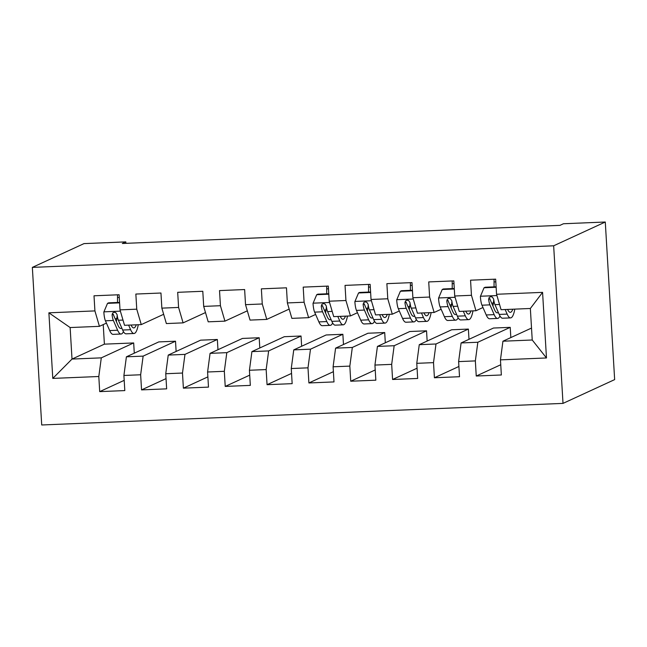 <?xml version="1.0" encoding="UTF-8"?>
<svg xmlns="http://www.w3.org/2000/svg" width="647" height="647" viewBox="0 0 647 647"><rect width="100%" height="100%" fill="white"/><g stroke="black" fill="none" stroke-linecap="round" stroke-linejoin="round"><path stroke-width="0.97" d="M125.914 243.345L125.825 241.881L122.323 243.49L559.946 225.366L563.448 223.749L605.285 222.018L614.65 379.611L563.011 403.388L41.715 424.982L32.35 267.389L553.654 245.795L563.011 403.388M103.229 324.584L104.393 344.155L72.011 359.069L52.787 378.406L98.805 376.505L99.703 391.621L124.806 390.586L123.909 375.462L140.65 374.767L141.547 389.89L166.651 388.847L165.745 373.731L182.486 373.036L183.384 388.16L208.488 387.116L207.59 372.001L224.323 371.305L225.221 386.421L250.324 385.386L249.427 370.262L266.16 369.566L267.057 384.69L292.161 383.655L291.263 368.531L307.996 367.836L308.894 382.959L333.998 381.916L333.1 366.8L349.833 366.105L350.731 381.22L375.834 380.185L374.937 365.062L391.678 364.374L392.575 379.49L417.671 378.455L416.773 363.331L433.514 362.635L434.412 377.759L459.516 376.716L458.618 361.6L475.351 360.905L476.249 376.028L501.352 374.985L500.454 359.861L502.937 341.212L532.23 339.998L530.354 308.482L501.069 309.695L496.556 294.272L542.574 292.363L546.472 357.961L500.454 359.861M52.787 378.406L48.889 312.816L94.915 310.908L99.428 326.339L106.44 323.104M496.556 294.272L495.659 279.148L470.555 280.191L471.453 295.307L454.72 296.002L453.822 280.887L428.718 281.922L429.616 297.046L412.883 297.733L411.977 282.618L386.882 283.653L387.779 298.777L371.038 299.472L370.141 284.348L345.037 285.392L345.935 300.507L329.202 301.203L328.304 286.079L303.2 287.122L304.098 302.246L287.365 302.933L286.467 287.818L261.364 288.853L262.261 303.977L245.528 304.672L244.631 289.549L219.527 290.592L220.425 305.707L203.692 306.403L202.794 291.279L177.69 292.323L178.588 307.446L161.855 308.134L160.957 293.018L135.854 294.053L136.752 309.177L120.01 309.873L119.113 294.749L94.009 295.792L94.915 310.908M510.224 327.35L477.842 342.255L461.101 342.95L493.483 328.037L510.224 327.35L510.831 337.58M475.351 360.905L477.842 342.255M458.618 361.6L461.101 342.95M542.574 292.363L530.354 308.482M468.379 329.08L435.997 343.986L419.264 344.681L451.646 329.776L468.379 329.08L468.994 339.319M433.514 362.635L435.997 343.986M416.773 363.331L419.264 344.681M471.453 295.307L475.966 310.738L482.977 307.503M491.793 303.451L493.435 302.691M475.966 310.738L459.233 311.425L454.72 296.002M426.543 330.811L394.16 345.724L377.427 346.412L409.81 331.507L426.543 330.811L427.149 341.05M391.678 364.374L394.16 345.724M374.937 365.062L377.427 346.412M429.616 297.046L434.129 312.469L441.141 309.242M449.956 305.182L451.598 304.43M434.129 312.469L417.396 313.164L412.883 297.733M384.706 332.542L352.324 347.455L335.591 348.151L367.973 333.237L384.706 332.542L385.313 342.781M349.833 366.105L352.324 347.455M333.1 366.8L335.591 348.151M387.779 298.777L392.292 314.199L399.304 310.972M408.12 306.913L409.753 306.16M392.292 314.199L375.551 314.895L371.038 299.472M342.87 334.281L310.487 349.186L293.754 349.881L326.137 334.976L342.87 334.281L343.476 344.519M307.996 367.836L310.487 349.186M291.263 368.531L293.754 349.881M345.935 300.507L350.456 315.938L357.467 312.703M366.283 308.651L367.917 307.891M350.456 315.938L333.715 316.626L329.202 301.203M301.033 336.011L268.651 350.925L251.909 351.612L284.292 336.707L301.033 336.011L301.639 346.25M266.16 369.566L268.651 350.925M249.427 370.262L251.909 351.612M304.098 302.246L308.611 317.669L315.631 314.442M324.446 310.382L326.08 309.63M308.611 317.669L291.878 318.364L287.365 302.933M259.196 337.742L226.814 352.655L210.073 353.351L242.455 338.438L259.196 337.742L259.803 347.981M224.323 371.305L226.814 352.655M207.59 372.001L210.073 353.351M262.261 303.977L266.774 319.4L289.169 309.096M266.774 319.4L250.041 320.095L245.528 304.672M217.352 339.481L184.969 354.386L168.236 355.082L200.619 340.168L217.352 339.481L217.966 349.72M182.486 373.036L184.969 354.386M165.745 373.731L168.236 355.082M220.425 305.707L224.938 321.138L247.332 310.827M224.938 321.138L208.205 321.826L203.692 306.403M175.515 341.212L143.133 356.125L126.4 356.812L158.782 341.907L175.515 341.212L176.121 351.45M140.65 374.767L143.133 356.125M123.909 375.462L126.4 356.812M178.588 307.446L183.101 322.869L205.487 312.558M183.101 322.869L166.368 323.565L161.855 308.134M104.393 344.155L133.678 342.942L101.296 357.856L72.011 359.069L70.135 327.552L99.428 326.339M98.805 376.505L101.296 357.856M136.752 309.177L141.264 324.6L163.651 314.296M141.264 324.6L124.523 325.295L120.01 309.873M125.825 241.881L83.989 243.612L32.35 267.389M605.285 222.018L553.654 245.795M531.519 328.061L502.937 341.212M115.255 319.044L116.889 318.292M134.285 353.181L133.678 342.942M48.889 312.816L70.135 327.552M532.23 339.998L546.472 357.961M99.703 391.621L124.2 380.347M141.547 389.89L166.036 378.616M183.384 388.16L207.873 376.877M225.221 386.421L249.718 375.147M267.057 384.69L291.554 373.416M308.894 382.959L333.391 371.677M350.731 381.22L375.228 369.947M392.575 379.49L417.064 368.216M434.412 377.759L458.901 366.477M476.249 376.028L500.746 364.746M119.598 302.861L107.515 303.362L103.835 312.056A11.347 2.37 87.6 0 0 105.429 320.799L109.691 330.568A32.754 6.842 87.6 0 0 113.096 334.362L121.046 334.03A32.754 6.842 87.6 0 0 123.464 331.636M116.379 321.632A27.19 5.677 87.6 0 0 117.196 315.307M117.519 302.472L117.511 297.531A15.625 3.267 -92.4 0 1 117.552 294.814M128.616 325.126L130.605 329.703A32.754 6.842 87.6 0 0 134.018 333.496A32.754 6.842 87.6 0 0 138.272 324.729M131.066 325.029A27.19 5.677 87.6 0 0 133.783 327.932A27.19 5.677 87.6 0 0 136.258 324.81M119.566 302.384L108.656 302.836L107.515 303.362M134.018 333.496L126.068 333.82A32.754 6.842 -92.4 0 1 122.655 330.027L118.401 320.257A11.347 2.37 -92.4 0 1 117.107 314.66L115.716 312.59L114.082 312.283L112.643 313.051L112.085 314.871A11.347 2.37 87.6 0 0 113.379 320.467L117.633 330.237A32.754 6.842 87.6 0 0 121.046 334.03M121.782 328.021A27.19 5.677 -92.4 0 1 120.819 328.466A27.19 5.677 -92.4 0 1 117.989 325.32L113.735 315.55A5.783 1.205 -92.4 0 1 113.346 314.288L112.085 314.871M328.789 294.191L316.707 294.692L313.027 303.386A11.347 2.37 87.6 0 0 314.62 312.129L318.874 321.899A32.754 6.842 87.6 0 0 322.287 325.692L330.237 325.36A32.754 6.842 87.6 0 0 332.655 322.974M325.57 312.97A27.19 5.677 87.6 0 0 326.387 306.646M326.711 293.803L326.695 288.869A15.625 3.267 -92.4 0 1 326.743 286.144M337.807 316.456L339.796 321.033A32.754 6.842 87.6 0 0 343.209 324.826A32.754 6.842 87.6 0 0 347.463 316.06M340.249 316.359A27.19 5.677 87.6 0 0 342.975 319.262A27.19 5.677 87.6 0 0 345.449 316.14M328.757 293.722L317.839 294.167L316.707 294.692M343.209 324.826L335.259 325.158A32.754 6.842 -92.4 0 1 331.846 321.365L327.592 311.595A11.347 2.37 -92.4 0 1 326.298 305.991L324.899 303.928L323.265 303.613L321.834 304.389L321.276 306.201A11.347 2.37 87.6 0 0 322.57 311.797L326.824 321.567A32.754 6.842 87.6 0 0 330.237 325.36M330.973 319.351A27.19 5.677 -92.4 0 1 330.002 319.804A27.19 5.677 -92.4 0 1 327.172 316.65L322.918 306.88A5.783 1.205 -92.4 0 1 322.538 305.619L321.276 306.201M370.626 292.46L358.543 292.962L354.863 301.656A11.347 2.37 87.6 0 0 356.457 310.398L360.711 320.168A32.754 6.842 87.6 0 0 364.124 323.961L372.074 323.629A32.754 6.842 87.6 0 0 374.492 321.244M367.407 311.231A27.19 5.677 87.6 0 0 368.224 304.915M368.547 292.072L368.531 287.131A15.625 3.267 -92.4 0 1 368.58 284.413M379.643 314.725L381.633 319.303A32.754 6.842 87.6 0 0 385.046 323.096A32.754 6.842 87.6 0 0 389.3 314.329M382.094 314.628A27.19 5.677 87.6 0 0 384.811 317.531A27.19 5.677 87.6 0 0 387.286 314.41M370.594 291.983L359.683 292.436L358.543 292.962M385.046 323.096L377.096 323.419A32.754 6.842 -92.4 0 1 373.683 319.626L369.429 309.856A11.347 2.37 -92.4 0 1 368.135 304.26L366.744 302.189L365.102 301.882L363.671 302.65L363.113 304.47A11.347 2.37 87.6 0 0 364.407 310.067L368.661 319.836A32.754 6.842 87.6 0 0 372.074 323.629M372.809 317.62A27.19 5.677 -92.4 0 1 371.847 318.065A27.19 5.677 -92.4 0 1 369.016 314.919L364.762 305.149A5.783 1.205 -92.4 0 1 364.374 303.888L363.113 304.47M412.462 290.729L400.38 291.231L396.7 299.917A11.347 2.37 87.6 0 0 398.301 308.659L402.555 318.429A32.754 6.842 87.6 0 0 405.96 322.23L413.91 321.899A32.754 6.842 87.6 0 0 416.328 319.505M409.244 309.501A27.19 5.677 87.6 0 0 410.061 303.176M410.384 290.333L410.376 285.4A15.625 3.267 -92.4 0 1 410.424 282.682M421.48 312.994L423.47 317.564A32.754 6.842 87.6 0 0 426.883 321.357A32.754 6.842 87.6 0 0 431.137 312.59M423.931 312.889A27.19 5.677 87.6 0 0 426.648 315.801A27.19 5.677 87.6 0 0 429.123 312.679M412.438 290.252L401.52 290.705L400.38 291.231M426.883 321.357L418.933 321.688A32.754 6.842 -92.4 0 1 415.52 317.895L411.266 308.126A11.347 2.37 -92.4 0 1 409.972 302.529L408.58 300.459L406.947 300.143L405.507 300.92L404.949 302.731A11.347 2.37 87.6 0 0 406.251 308.336L410.505 318.106A32.754 6.842 87.6 0 0 413.91 321.899M414.646 315.882A27.19 5.677 -92.4 0 1 413.684 316.334A27.19 5.677 -92.4 0 1 410.853 313.188L406.599 303.419A5.783 1.205 -92.4 0 1 406.211 302.157L404.949 302.731M454.299 288.991L442.216 289.492L438.545 298.186A11.347 2.37 87.6 0 0 440.138 306.929L444.392 316.698A32.754 6.842 87.6 0 0 447.797 320.491L455.747 320.16A32.754 6.842 87.6 0 0 458.165 317.774M451.08 307.77A27.19 5.677 87.6 0 0 451.897 301.445M452.221 288.602L452.213 283.669A15.625 3.267 -92.4 0 1 452.261 280.952M463.317 311.264L465.306 315.833A32.754 6.842 87.6 0 0 468.719 319.626A32.754 6.842 87.6 0 0 472.981 310.859M465.767 311.158A27.19 5.677 87.6 0 0 468.493 314.062A27.19 5.677 87.6 0 0 470.959 310.94M454.275 288.522L443.357 288.974L442.216 289.492M468.719 319.626L460.769 319.958A32.754 6.842 -92.4 0 1 457.356 316.165L453.102 306.395A11.347 2.37 -92.4 0 1 451.808 300.79L450.417 298.728L448.783 298.413L447.344 299.189L446.786 301.001A11.347 2.37 87.6 0 0 448.088 306.597L452.342 316.367A32.754 6.842 87.6 0 0 455.747 320.16M456.483 314.151A27.19 5.677 -92.4 0 1 455.52 314.604A27.19 5.677 -92.4 0 1 452.69 311.45L448.436 301.68A5.783 1.205 -92.4 0 1 448.047 300.418L446.786 301.001M496.136 287.26L484.053 287.761L480.381 296.455A11.347 2.37 87.6 0 0 481.975 305.198L486.229 314.968A32.754 6.842 87.6 0 0 489.642 318.761L497.592 318.429A32.754 6.842 87.6 0 0 500.002 316.043M492.925 306.031A27.19 5.677 87.6 0 0 493.734 299.715M494.057 286.872L494.049 281.93A15.625 3.267 -92.4 0 1 494.098 279.213M505.153 309.525L507.151 314.102A32.754 6.842 87.6 0 0 510.556 317.895A32.754 6.842 87.6 0 0 514.818 309.129M507.604 309.428A27.19 5.677 87.6 0 0 510.329 312.331A27.19 5.677 87.6 0 0 512.796 309.209M496.112 286.783L485.193 287.236L484.053 287.761M510.556 317.895L502.606 318.219A32.754 6.842 -92.4 0 1 499.201 314.426L494.947 304.656A11.347 2.37 -92.4 0 1 493.645 299.06L492.254 296.989L490.62 296.682L489.181 297.45L488.622 299.27A11.347 2.37 87.6 0 0 489.925 304.866L494.179 314.636A32.754 6.842 87.6 0 0 497.592 318.429M498.319 312.42A27.19 5.677 -92.4 0 1 497.357 312.865A27.19 5.677 -92.4 0 1 494.526 309.719L490.272 299.949A5.783 1.205 -92.4 0 1 489.884 298.688L488.622 299.27M120.391 311.15L103.932 311.838M117.633 330.237L109.691 330.568M117.511 297.531L119.274 297.458M130.605 329.703L122.655 330.027M113.379 320.467L105.429 320.799M122.995 320.071L118.401 320.257M329.582 302.489L313.116 303.168M326.824 321.567L318.874 321.899M326.695 288.869L328.466 288.797M339.796 321.033L331.846 321.365M322.57 311.797L314.62 312.129M332.186 311.401L327.592 311.595M371.418 300.75L354.96 301.437M368.661 319.836L360.711 320.168M368.531 287.131L370.302 287.058M381.633 319.303L373.683 319.626M364.407 310.067L356.457 310.398M374.023 309.67L369.429 309.856M413.255 299.019L396.797 299.698M410.505 318.106L402.555 318.429M410.376 285.4L412.139 285.327M423.47 317.564L415.52 317.895M406.251 308.336L398.301 308.659M415.859 307.932L411.266 308.126M455.092 297.288L438.634 297.968M452.342 316.367L444.392 316.698M452.213 283.669L453.984 283.596M465.306 315.833L457.356 316.165M448.088 306.597L440.138 306.929M457.704 306.201L453.102 306.395M496.928 295.558L480.47 296.237M494.179 314.636L486.229 314.968M494.049 281.93L495.82 281.857M507.151 314.102L499.201 314.426M489.925 304.866L481.975 305.198M499.541 304.47L494.947 304.656"/></g></svg>
